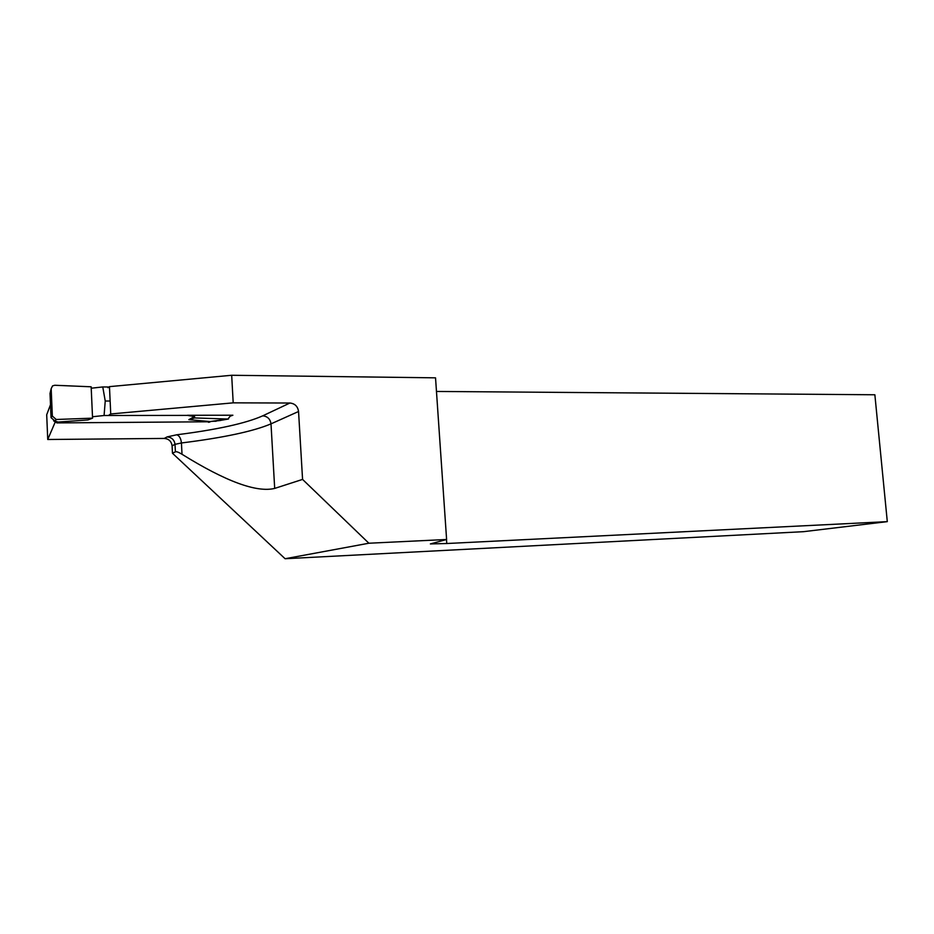<?xml version="1.0" encoding="UTF-8"?>
<svg xmlns="http://www.w3.org/2000/svg" width="934" height="934" viewBox="0 0 934 934"><rect width="100%" height="100%" fill="white"/><g stroke="black" fill="none" stroke-linecap="round" stroke-linejoin="round"><path stroke-width="1.4" d="M107.9 387.703L109.465 386.641L231.679 375.27L435.536 377.838L446.604 539.49L368.883 543.226L285.103 558.73L172.463 453.247L175.394 451.834C176.444 451.391 178.651 452.208 182.013 454.274C225.724 481.43 256.617 492.802 274.689 488.412L302.569 479.411L368.883 543.226M436.458 391.451L874.866 394.767L887.3 521.639L803.579 531.668L285.103 558.73M55.071 422.401L47.739 439.494L46.7 414.743L50.506 404.656M216.093 420.942L217.307 420.814M231.025 415.887L232.881 415.221L187.454 415.28M216.104 421.246L213.185 421.257M57.079 421.771L56.227 421.783M47.739 439.494L164.232 438.431L167.116 436.914L176.724 434.789C217.19 429.652 245.852 423.336 262.723 415.84L289.914 403.021L233.196 402.846L110.737 413.972L109.161 414.941M175.394 451.834L175.02 444.339L172.09 445.798L172.463 453.247M233.196 402.846L231.679 375.27M289.914 403.021C294.887 403.546 297.771 406.372 298.553 411.497L302.569 479.411M172.09 445.798C171.412 441.303 168.797 438.84 164.232 438.431M887.3 521.639L446.767 543.518L430.376 543.927L446.604 539.49M109.465 386.641L110.737 413.972M446.499 539.513L446.767 543.518M194.494 415.268L194.634 417.942L227.884 419.039L230.99 415.221M194.634 417.942L188.843 419.658L210.138 421.549L227.884 419.039M188.843 419.658L194.552 416.564L187.465 415.397L104.083 415.513L105.238 401.013L102.763 386.945L91.217 388.217L91.147 386.793L54.756 385.263L52.584 385.859L51.172 388.649L52.339 416.05L56.215 419.483L92.571 418.163L87.948 419.938L58.071 422.051L56.962 422.904L53.577 420.825M56.215 419.483L54.919 420.989L58.071 422.051M104.083 415.513L92.501 416.739L92.571 418.163M210.232 421.759L56.962 422.904M102.763 386.945L108.11 386.991M51.172 388.649L50.027 393.436L51.055 417.661L52.339 416.05M91.217 388.217L92.501 416.739M54.919 420.989L51.055 417.661M50.027 393.436L50.424 391.755M110.13 401.036L105.238 401.013M210.78 421.479L210.138 421.549M57.885 422.075L55.188 421.082M228.538 418.992L220.109 420.475M182.013 454.274L181.429 442.973L175.02 444.339C174.331 439.797 171.704 437.322 167.116 436.914M298.553 411.497L271 423.861C253.231 431.38 223.378 437.742 181.429 442.973C180.939 438.373 179.375 435.641 176.724 434.789M274.689 488.412L271 423.861C270.253 418.992 267.486 416.319 262.723 415.84M208.469 422.331L210.033 421.526M209.379 422.203L210.699 421.514M210.477 421.538L220.576 420.463"/></g></svg>
